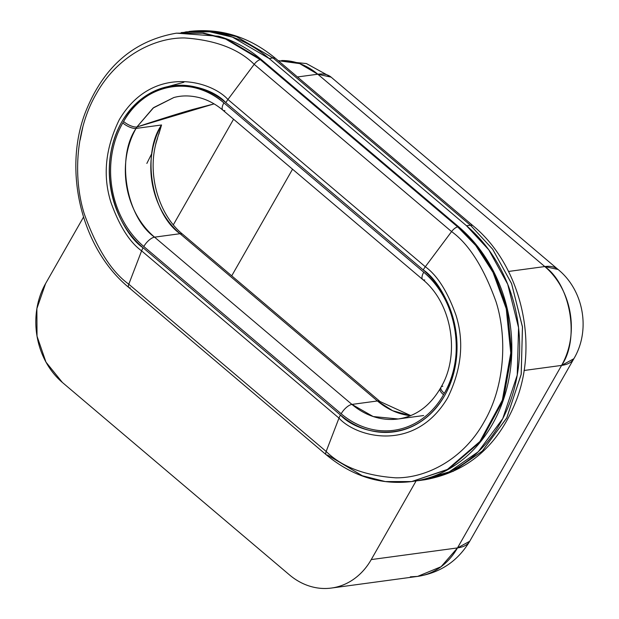 <?xml version="1.0" encoding="UTF-8"?>
<svg xmlns="http://www.w3.org/2000/svg" width="619" height="619" viewBox="0 0 619 619"><rect width="100%" height="100%" fill="white"/><g stroke="black" fill="none" stroke-linecap="round" stroke-linejoin="round"><path stroke-width="0.93" d="M214.089 103.884L193.058 109.377C179.68 113.153 160.955 119.026 136.884 126.996L136.072 128.419L161.551 124.976C141.418 153.961 151.585 213.764 180.044 233.711L154.564 237.154L351.94 404.416L377.42 400.973L180.044 233.711L154.564 237.154C126.106 217.207 115.939 157.404 136.072 128.419L161.551 124.976L155.771 143.546M411.643 481.567L448.365 469.334L480.878 441.355L503.309 400.021L511.735 352.907L507.201 308.548L493.993 272.252L476.723 245.372L458.671 226.802L457.712 226.933L475.763 245.503L493.026 272.383L506.234 308.68L510.776 353.039L502.342 400.153L479.911 441.486L447.398 469.457L411.643 481.567L385.366 481.574L362.355 475.756L327.575 455.081A7.095 2.909 -49.7 0 1 326.228 454.779A7.095 2.909 -49.7 0 1 326.167 451.452C341.858 466.927 365.063 475.717 395.773 477.822C425.818 478.263 463.074 459.755 483.981 422.112C505.646 385.111 506.907 336.102 496.105 301.925C483.787 267.57 468.947 244.118 451.584 231.583L254.2 64.322L227.939 99.489L425.315 266.743L451.584 231.583L425.315 266.743C437.277 275.378 447.491 291.518 455.971 315.172C464.366 341.781 461.581 369.357 447.622 397.909C414.776 453.17 356.397 437.385 338.98 418.111L326.167 451.452L338.98 418.111L141.604 250.857C129.642 242.222 119.428 226.082 110.948 202.428C102.553 175.819 105.338 148.243 119.297 119.684C152.142 64.422 210.522 80.215 227.939 99.489L254.2 64.322C238.508 48.847 215.304 40.057 184.594 37.952C154.549 37.519 117.3 56.027 96.386 93.67C74.721 130.671 73.46 179.68 84.269 213.857C96.579 248.211 111.42 271.656 128.791 284.198L141.604 250.857L128.791 284.198L326.167 451.452L128.791 284.198C111.42 271.656 96.579 248.211 84.269 213.857C73.46 179.68 74.721 130.671 96.386 93.67C117.3 56.027 154.549 37.519 184.594 37.952C215.304 40.057 238.508 48.847 254.2 64.322A7.095 2.909 -49.7 0 1 260.328 59.679L457.712 226.933L458.671 226.802L261.295 59.548L260.328 59.679L261.295 59.548L226.523 38.873L203.504 33.055L176.268 33.194L202.537 33.186L225.556 39.005L260.328 59.679L225.556 39.005L202.537 33.186L176.268 33.194C133.294 40.699 102.901 67.355 85.082 113.145C62.805 172.059 82.118 249.318 128.868 287.533A7.095 2.909 -49.7 0 1 128.791 284.198A7.095 2.909 130.3 0 0 128.853 287.518L326.244 454.787C352.234 476.297 380.7 485.226 411.643 481.567L447.398 469.457L479.911 441.486L502.342 400.153L510.776 353.039L506.234 308.68L493.026 272.383L475.763 245.503L457.712 226.933L260.328 59.679A7.095 2.909 130.3 0 0 254.2 64.322L451.584 231.583A7.095 2.909 -49.7 0 1 457.712 226.933A7.095 2.909 130.3 0 0 451.584 231.583C468.947 244.118 483.787 267.57 496.105 301.925C506.907 336.102 505.646 385.111 483.981 422.112C463.074 459.755 425.818 478.263 395.773 477.822C365.063 475.717 341.858 466.927 326.167 451.452A7.095 2.909 130.3 0 0 326.228 454.779M173.359 224.782L233.564 119.227L173.359 224.782M340.465 415.016L143.09 247.762C134.764 240.706 127.808 232.086 122.222 221.888C116.627 211.69 112.828 200.695 110.824 188.903C108.82 177.111 108.758 165.428 110.646 153.837C112.534 142.254 116.217 131.646 121.703 122.028C127.189 112.403 134.06 104.503 142.316 98.313C150.572 92.123 159.586 88.122 169.351 86.304C179.115 84.486 188.896 84.996 198.684 87.828C208.471 90.668 217.524 95.612 225.85 102.661L423.226 269.915C431.551 276.972 438.507 285.599 444.094 295.797C449.688 305.995 453.487 316.982 455.491 328.774C457.495 340.566 457.557 352.257 455.669 363.84C453.781 375.431 450.098 386.032 444.612 395.657C439.126 405.275 432.255 413.183 424 419.373C415.744 425.555 406.729 429.563 396.965 431.373C387.2 433.192 377.42 432.681 367.632 429.849C357.844 427.017 348.791 422.073 340.465 415.016L143.09 247.762A14.183 5.819 130.3 0 0 141.604 250.857L338.98 418.111A14.183 5.819 -49.7 0 1 340.465 415.016A14.183 5.819 130.3 0 0 338.98 418.111C356.397 437.385 414.776 453.17 447.622 397.909C461.581 369.357 464.366 341.781 455.971 315.172C447.491 291.518 437.277 275.378 425.315 266.743A14.183 5.819 130.3 0 0 423.226 269.915C443.25 282.558 474.386 341.231 444.612 395.657C413.128 448.628 357.163 433.493 340.465 415.016M173.784 97.547L153.721 107.551L136.884 126.996A10.639 4.016 -150.3 0 1 123.599 121.517L122.786 122.949C117.393 132.396 113.772 142.819 111.923 154.208C110.066 165.598 110.128 177.08 112.101 188.671C114.066 200.254 117.803 211.056 123.297 221.076C128.791 231.104 135.623 239.576 143.801 246.509L341.177 413.763C349.356 420.696 358.262 425.555 367.879 428.34C377.497 431.126 387.107 431.621 396.702 429.841C406.304 428.054 415.156 424.123 423.272 418.042C431.381 411.96 438.136 404.192 443.529 394.736L444.341 393.313C449.626 384.035 453.178 373.83 455.004 362.672C456.822 351.522 456.768 340.272 454.841 328.929C452.915 317.586 449.262 307.016 443.893 297.197C438.5 287.355 431.783 279.03 423.744 272.213L223.9 102.87C215.884 96.077 207.164 91.31 197.74 88.571C188.315 85.84 178.906 85.345 169.513 87.086C160.12 88.827 151.446 92.68 143.507 98.63C135.538 104.596 128.899 112.225 123.599 121.517L122.786 122.949A88.649 73.584 -97.7 0 0 143.801 246.509A10.639 4.364 -49.7 0 1 154.564 237.154A78.009 64.755 82.3 0 1 136.072 128.419A10.639 4.016 -150.3 0 1 122.786 122.949A10.639 4.016 29.7 0 0 136.072 128.419L136.884 126.996L214.073 103.876M292.547 169.211L231.723 275.842L292.547 169.211M158.843 134.161L161.551 124.976A78.009 64.755 -97.7 0 0 180.044 233.711L377.42 400.973L392.632 410.707L410.498 415.697A78.009 64.755 -97.7 0 1 377.42 400.973A14.183 5.819 -49.7 0 1 380.143 401.615A14.183 5.819 130.3 0 0 377.42 400.973L351.94 404.416L154.564 237.154A10.639 4.364 130.3 0 0 143.801 246.509L341.177 413.763A10.639 4.364 -49.7 0 1 351.94 404.416A10.639 4.364 130.3 0 0 341.177 413.763A88.649 73.584 -97.7 0 0 443.529 394.736A10.639 4.016 -150.3 0 1 440.14 388.717A10.639 4.016 29.7 0 0 443.529 394.736L444.341 393.313A10.639 4.016 -150.3 0 1 440.952 387.293A10.639 4.016 -150.3 0 1 442.817 386.241M423.651 415.535L398.172 418.978L373.18 416.541L351.94 404.416A78.009 64.755 82.3 0 0 398.311 418.962M146.85 163.431L151.833 153.458M180.044 233.711A14.183 5.819 -49.7 0 1 182.767 234.361A14.183 5.819 130.3 0 0 180.044 233.711M141.604 250.857A14.183 5.819 -49.7 0 1 143.09 247.762C123.065 235.119 91.929 176.446 121.703 122.028C153.187 69.049 209.152 84.192 225.85 102.661A14.183 5.819 -49.7 0 1 227.939 99.489C210.522 80.215 152.142 64.422 119.297 119.684C105.338 148.243 102.553 175.819 110.948 202.428C119.428 226.082 129.642 242.222 141.604 250.857M423.226 269.915A14.183 5.819 -49.7 0 1 425.315 266.743L227.939 99.489A14.183 5.819 130.3 0 0 225.85 102.661L423.226 269.915M224.906 110.631A10.639 4.364 -49.7 0 1 222.855 110.151A10.639 4.364 -49.7 0 1 223.9 102.87C192.06 74.559 144.219 83.356 123.599 121.517A10.639 4.016 29.7 0 0 136.884 126.996L153.063 108.07L173.846 97.531C181.885 95.311 190.59 95.396 199.952 97.802C208.108 100.054 215.76 104.185 222.902 110.19L422.746 279.54C452.396 303.666 460.211 355.321 440.976 387.246L440.163 388.67C429.625 406.281 415.628 416.386 398.172 418.978M424.742 279.974A10.639 4.364 -49.7 0 1 422.7 279.494A10.639 4.364 -49.7 0 1 423.744 272.213L223.9 102.87A10.639 4.364 130.3 0 0 222.855 110.151M440.952 387.293A10.639 4.016 29.7 0 0 444.341 393.313C466.447 356.567 456.706 298.815 423.744 272.213A10.639 4.364 130.3 0 0 422.7 279.494M130.199 287.827A7.095 2.909 -49.7 0 1 128.853 287.518M167.865 86.598L183.882 82.257M176.5 33.163L218.577 36.227C233.967 40.684 248.211 48.46 261.295 59.548L458.671 226.802C471.755 237.897 482.696 251.453 491.486 267.493C500.276 283.525 506.241 300.811 509.398 319.35C512.547 337.889 512.648 356.265 509.685 374.487C506.721 392.701 500.918 409.376 492.291 424.502C483.663 439.629 472.862 452.063 459.878 461.797C446.903 471.523 432.735 477.822 417.376 480.677L411.612 481.574M80.153 140.018L82.876 126.748M331.436 77.429A70.922 29.093 130.3 0 0 317.795 74.218L544.774 266.557A70.922 29.093 -49.7 0 1 558.415 269.776M278.256 60.701L299.65 63.602L317.795 74.218L331.111 77.143L558.09 269.489L544.774 266.557L317.795 74.218L297.453 76.965L317.795 74.218A70.922 58.867 -97.7 0 0 281.653 60.538M574.03 358.401A70.922 26.795 -150.3 0 1 561.588 365.411L524.045 370.487L561.588 365.411A70.922 58.867 -97.7 0 0 544.774 266.557L508.539 271.455L544.774 266.557C570.641 284.694 579.887 339.057 561.588 365.411L573.844 358.734C590.874 330.221 583.748 290.357 558.09 269.489M417.755 576.374A70.922 58.867 -97.7 0 0 457.48 547.923L441.076 566.718L417.632 576.397C440.465 572.776 457.828 561.062 469.736 541.254L457.48 547.923L561.588 365.411L457.48 547.923A70.922 26.795 29.7 0 0 469.922 540.921M331.405 588.05L417.632 576.397L410.351 576.831M473.156 225.858A14.183 5.819 130.3 0 0 470.432 225.215L492.631 249.186L511.518 283.448L522.444 326.755L521.244 374.069L506.868 417.724L482.402 451.011L453.27 471.283L424.363 479.849L453.139 471.345L482.201 451.212L506.675 418.088L521.167 374.534L522.49 327.188L511.634 283.742L492.724 249.31L470.432 225.215A14.183 5.819 -49.7 0 1 473.156 225.858M275.78 58.604A14.183 5.819 130.3 0 0 273.056 57.962L470.432 225.215L273.056 57.962A14.183 5.819 -49.7 0 1 275.78 58.604M186.381 31.824L213.663 31.267L236.419 36.598L273.056 57.962L236.381 36.591L213.632 31.259L188.988 31.468C220.588 27.785 249.496 36.807 275.718 58.55L473.094 225.803C519.565 263.911 538.723 339.699 517.113 398.272C499.425 444.806 468.506 472.003 424.363 479.849L416.517 480.831M62.387 382.465A70.922 58.867 82.3 0 1 45.574 283.61L83.48 217.161L45.574 283.61L36.877 308.626L37.024 336.187L45.976 362.123L62.387 382.465L289.367 574.803L62.387 382.465M185.066 32.002L209.717 31.793L232.465 37.117L269.133 58.488L273.056 57.962L269.133 58.488L466.509 225.742L470.432 225.215L466.509 225.742L488.801 249.844L507.712 284.268L518.567 327.714L517.244 375.068L502.76 418.622L478.278 451.746L449.224 471.871L420.448 480.383M416.123 480.901L371.245 559.584A70.922 58.867 82.3 0 1 331.529 588.035A70.922 58.867 82.3 0 1 289.367 574.803C295.913 580.351 303.031 584.235 310.73 586.464C318.421 588.692 326.112 589.095 333.788 587.663C341.464 586.239 348.551 583.09 355.043 578.223C361.527 573.364 366.928 567.143 371.245 559.584L457.48 547.923L371.245 559.584L416.146 480.862C428.131 479.779 439.622 476.56 450.609 471.214C461.596 465.859 471.577 458.617 480.553 449.487C489.528 440.364 497.088 429.764 503.232 417.693C509.375 405.623 513.816 392.639 516.563 378.743C519.31 364.846 520.223 350.671 519.318 336.218C518.413 321.764 515.72 307.705 511.248 294.025C506.768 280.345 500.717 267.687 493.088 256.034C485.458 244.389 476.599 234.292 466.509 225.742L269.133 58.488C259.052 49.946 248.196 43.338 236.582 38.672C224.968 34.014 213.122 31.507 201.043 31.159L181.166 32.598M157.497 138.455C146.161 171.123 157.752 214.166 182.706 234.299L380.081 401.553L410.761 415.589M278.233 60.677L306.413 63.564L331.111 77.143M469.736 541.254L573.844 358.734"/></g></svg>
